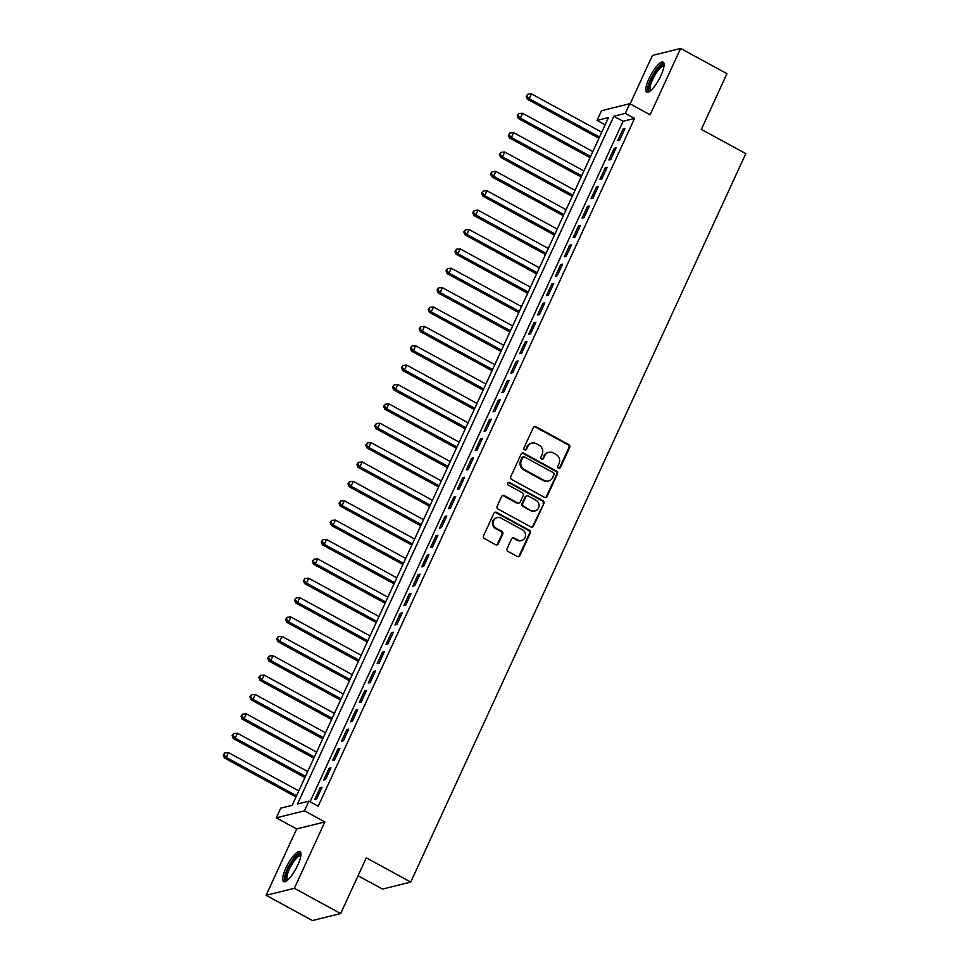 <?xml version="1.0" encoding="UTF-8"?>
<svg xmlns="http://www.w3.org/2000/svg" width="969" height="969" viewBox="0 0 969 969"><rect width="100%" height="100%" fill="white"/><g stroke="black" fill="none" stroke-linecap="round" stroke-linejoin="round"><path stroke-width="1.45" d="M558.495 468.306A1.502 1.405 76 0 0 560.373 467.664L569.675 447.46A2.156 2.011 76 0 0 568.73 444.565L535.99 426.723A2.156 2.011 76 0 0 533.301 427.632L523.999 447.835A1.502 1.405 76 0 0 525.634 449.991A1.502 1.405 76 0 0 526.555 449.228L527.754 446.612A6.892 6.432 76 0 1 536.366 443.705L539.103 445.183A6.892 6.432 76 0 1 542.119 454.437L540.92 457.053A1.502 1.405 76 0 0 542.555 459.209A1.502 1.405 76 0 0 543.464 458.446L544.663 455.83A6.892 6.432 76 0 1 553.287 452.923L556.012 454.4A6.892 6.432 76 0 1 559.028 463.654L557.829 466.271A1.502 1.405 76 0 0 558.495 468.306M559.077 468.463A1.502 1.405 76 0 0 559.61 467.857L568.912 447.642A2.156 2.011 76 0 0 567.967 444.759L535.227 426.917A2.156 2.011 76 0 0 534.222 426.675M525.246 450.028A1.502 1.405 76 0 0 525.792 449.422L527.754 446.612M542.155 459.245A1.502 1.405 76 0 0 542.701 458.64L544.663 455.83M297.762 865.135A17.103 4.651 -61.4 0 0 300.002 851.594A17.103 4.651 -61.4 0 0 285.867 868.091A17.103 4.651 -61.4 0 0 283.638 881.633A17.103 4.651 -61.4 0 0 297.762 865.135M660.882 75.667A17.103 4.651 -61.4 0 0 663.111 62.125A17.103 4.651 -61.4 0 0 648.988 78.622A17.103 4.651 -61.4 0 0 646.747 92.164A17.103 4.651 -61.4 0 0 660.882 75.667M507.126 548.575A2.156 2.011 76 0 0 508.071 551.47L517.252 556.472A2.156 2.011 76 0 0 519.941 555.564L530.273 533.132A2.156 2.011 76 0 0 529.328 530.237L496.588 512.395A2.156 2.011 76 0 0 493.887 513.304L483.567 535.748A2.156 2.011 76 0 0 484.512 538.631L495.607 544.687A2.156 2.011 76 0 0 498.308 543.766L502.717 534.173A2.156 2.011 76 0 0 501.772 531.278L496.273 528.275A5.753 5.378 76 0 1 497.23 517.603A5.753 5.378 76 0 1 500.949 518.1L522.509 529.849A5.753 5.378 76 0 1 521.552 540.52A5.753 5.378 76 0 1 517.821 540.024L514.236 538.061A2.156 2.011 76 0 0 511.547 538.97L507.126 548.575M308.929 801.145L304.484 810.823L276.262 817.848L280.719 808.158L292.153 805.312L608.496 117.552L597.049 120.398L601.507 110.72L629.729 103.695L625.271 113.385L613.825 116.232L297.495 803.991L308.929 801.145L318.195 806.184L634.538 118.436L625.271 113.385M629.729 103.695L650.102 114.802L680.626 48.45L726.944 73.692L701.326 129.398L745.803 153.623L410.747 882.069L366.282 857.831L340.664 913.537L294.346 888.294L324.857 821.93L304.484 810.823M544.457 497.339A2.156 2.011 76 0 0 547.146 496.431L557.466 473.986A2.156 2.011 76 0 0 556.521 471.091L523.793 453.25A2.156 2.011 76 0 0 521.092 454.158L510.772 476.603A2.156 2.011 76 0 0 511.717 479.498L544.457 497.339M543.863 503.553L533.544 525.997A2.156 2.011 76 0 1 530.855 526.906L498.114 509.064A2.156 2.011 76 0 1 497.17 506.169L501.591 496.564A2.156 2.011 76 0 1 504.28 495.656L517.555 502.899A2.156 2.011 76 0 0 520.256 501.978L523.187 495.607A2.156 2.011 76 0 0 522.243 492.724L508.422 485.19A1.502 1.405 76 0 1 508.664 482.392A1.502 1.405 76 0 1 509.646 482.526L542.919 500.658A2.156 2.011 76 0 1 543.863 503.553L532.78 526.179L533.544 525.997M340.664 913.537L312.442 920.55L266.124 895.308L294.346 888.294M680.626 48.45L652.403 55.463L630.129 103.913M619.651 140.154L624.993 128.526L623.091 128.998L617.737 140.626L619.651 140.154M610.736 159.522L616.078 147.894L614.176 148.378L608.835 159.994L610.736 159.522M601.822 178.902L607.175 167.274L605.262 167.746L599.92 179.374L601.822 178.902M592.919 198.27L598.261 186.642L596.359 187.114L591.005 198.742L592.919 198.27M584.004 217.637L589.346 206.022L587.444 206.494L582.103 218.122L584.004 217.637M575.089 237.017L580.443 225.389L578.529 225.862L573.188 237.49L575.089 237.017M566.187 256.385L571.528 244.769L569.627 245.242L564.273 256.87L566.187 256.385M557.272 275.765L562.614 264.137L560.712 264.61L555.37 276.238L557.272 275.765M548.357 295.133L553.711 283.517L551.797 283.99L546.455 295.606L548.357 295.133M539.454 314.513L544.796 302.885L542.894 303.358L537.541 314.986L539.454 314.513M530.54 333.881L535.881 322.265L533.98 322.738L528.638 334.353L530.54 333.881M521.625 353.261L526.979 341.633L525.065 342.105L519.723 353.733L521.625 353.261M512.722 372.629L518.064 361.001L516.162 361.485L510.808 373.101L512.722 372.629M503.807 392.009L509.149 380.381L507.247 380.853L501.906 392.481L503.807 392.009M494.893 411.377L500.246 399.749L498.332 400.233L492.991 411.849L494.893 411.377M485.99 430.757L491.331 419.129L489.43 419.601L484.076 431.229L485.99 430.757M477.075 450.125L482.417 438.497L480.515 438.969L475.173 450.597L477.075 450.125M468.16 469.493L473.514 457.877L471.6 458.349L466.259 469.977L468.16 469.493M459.258 488.873L464.599 477.245L462.697 477.717L457.344 489.345L459.258 488.873M450.343 508.24L455.684 496.625L453.783 497.097L448.441 508.713L450.343 508.24M441.428 527.62L446.782 515.992L444.868 516.465L439.526 528.093L441.428 527.62M432.525 546.988L437.867 535.372L435.965 535.845L430.611 547.461L432.525 546.988M423.61 566.368L428.952 554.74L427.05 555.213L421.709 566.841L423.61 566.368M414.696 585.736L420.049 574.12L418.136 574.593L412.794 586.209L414.696 585.736M405.793 605.116L411.135 593.488L409.233 593.961L403.879 605.589L405.793 605.116M396.878 624.484L402.22 612.856L400.318 613.341L394.977 624.957L396.878 624.484M387.963 643.864L393.317 632.236L391.403 632.709L386.062 644.337L387.963 643.864M379.061 663.232L384.402 651.604L382.501 652.076L377.147 663.704L379.061 663.232M370.146 682.6L375.487 670.984L373.586 671.456L368.244 683.084L370.146 682.6M361.231 701.98L366.585 690.352L364.671 690.824L359.329 702.452L361.231 701.98M352.328 721.348L357.67 709.732L355.768 710.204L350.415 721.832L352.328 721.348M343.414 740.728L348.755 729.1L346.854 729.572L341.512 741.2L343.414 740.728M334.499 760.096L339.853 748.48L337.939 748.952L332.597 760.568L334.499 760.096M325.596 779.476L330.938 767.848L329.036 768.32L323.682 779.948L325.596 779.476M634.538 118.436L623.091 121.282L310.104 801.775M320.121 787.7L314.78 799.316L316.681 798.844L322.023 787.228L320.121 787.7L321.466 788.427M358.046 875.746L382.537 889.082L410.747 882.069M324.857 821.93L296.647 828.955L266.124 895.308M296.647 828.955L276.262 817.848M605.153 124.819L597.049 120.398M623.091 121.282L613.825 116.232M623.091 128.998L624.436 129.737M614.176 148.378L615.521 149.105M605.262 167.746L606.618 168.485M596.359 187.114L597.703 187.853M587.444 206.494L588.789 207.233M578.529 225.862L579.886 226.601M569.627 245.242L570.971 245.981M560.712 264.61L562.056 265.349M551.797 283.99L553.154 284.729M542.894 303.358L544.239 304.096M533.98 322.738L535.324 323.464M525.065 342.105L526.421 342.844M516.162 361.485L517.507 362.212M507.247 380.853L508.592 381.592M498.332 400.233L499.689 400.96M489.43 419.601L490.774 420.34M480.515 438.969L481.859 439.708M471.6 458.349L472.957 459.088M462.697 477.717L464.042 478.456M453.783 497.097L455.127 497.836M444.868 516.465L446.224 517.204M435.965 535.845L437.31 536.572M427.05 555.213L428.395 555.952M418.136 574.593L419.492 575.32M409.233 593.961L410.577 594.7M400.318 613.341L401.663 614.067M391.403 632.709L392.76 633.447M382.501 652.076L383.845 652.815M373.586 671.456L374.93 672.195M364.671 690.824L366.028 691.563M355.768 710.204L357.113 710.943M346.854 729.572L348.198 730.311M337.939 748.952L339.295 749.691M329.036 768.32L330.381 769.059M548.817 452.317L548.066 452.511A6.892 6.432 76 0 0 543.9 456.024M531.908 443.099L531.145 443.293A6.892 6.432 76 0 0 526.991 446.806M545.462 497.582A2.156 2.011 76 0 0 546.383 496.612L556.703 474.18A2.156 2.011 76 0 0 555.758 471.285L523.03 453.444A2.156 2.011 76 0 0 522.025 453.201M553.965 474.689A1.502 1.405 76 0 0 553.299 472.666L524.568 457.005A1.502 1.405 76 0 0 522.679 457.647L521.407 460.396A6.892 6.432 76 0 0 524.435 469.662L544.069 480.358A6.892 6.432 76 0 0 552.693 477.451L553.965 474.689M523.587 456.871L522.824 457.065A1.502 1.405 76 0 0 521.916 457.828L522.679 457.647M548.539 480.963L547.776 481.145A6.892 6.432 76 0 1 543.306 480.551L523.672 469.844A6.892 6.432 76 0 1 520.644 460.59L521.916 457.828M531.86 527.148A2.156 2.011 76 0 0 532.78 526.179M518.948 503.081L518.197 503.274A2.156 2.011 76 0 1 516.792 503.081L503.517 495.849A2.156 2.011 76 0 0 502.523 495.607M543.1 503.747A2.156 2.011 76 0 0 542.155 500.852L508.882 482.719A1.502 1.405 76 0 0 508.301 482.55M531.339 510.397A5.753 5.378 76 0 0 539.055 506.036A5.753 5.378 76 0 0 536.014 500.234L528.42 496.092A2.156 2.011 76 0 0 525.731 497L522.8 503.371A2.156 2.011 76 0 0 523.744 506.266L530.576 510.59A5.753 5.378 76 0 0 534.307 511.087L535.07 510.905M527.027 495.898L526.264 496.092A2.156 2.011 76 0 0 524.968 497.194L525.731 497M530.576 510.59L522.981 506.448A2.156 2.011 76 0 1 522.037 503.565L524.968 497.194M521.552 540.52L520.789 540.714A5.753 5.378 76 0 1 517.058 540.217L513.473 538.255A2.156 2.011 76 0 0 512.468 538.013M497.23 517.603L496.467 517.797A5.753 5.378 76 0 0 495.51 528.468L496.273 528.275M496.612 544.929A2.156 2.011 76 0 0 497.545 543.96L501.954 534.355A2.156 2.011 76 0 0 501.009 531.46L495.51 528.468M518.258 556.715A2.156 2.011 76 0 0 519.178 555.758L529.51 533.313A2.156 2.011 76 0 0 528.565 530.418L495.825 512.577A2.156 2.011 76 0 0 494.82 512.347M601.749 132.208L531.472 93.908L529.244 98.753L527.342 99.226L598.963 138.264M526.93 96.125L527.826 94.187L526.167 96.319L526.93 96.125L529.244 98.753L599.52 137.053M527.826 94.187L531.472 93.908M527.342 99.226L526.167 96.319M650.138 91.074A14.801 4.033 118.6 0 1 651.265 79.228A14.801 4.033 118.6 0 1 664.044 65.565M663.935 66.437A13.711 3.731 -61.4 0 0 663.898 66.425A13.711 3.731 -61.4 0 0 652.573 79.64A13.711 3.731 -61.4 0 0 650.78 90.492A13.711 3.731 -61.4 0 0 650.817 90.517M663.765 62.864A16.994 4.627 -61.4 0 0 650.502 79.422A16.994 4.627 -61.4 0 0 647.728 92.309M287.018 880.542A14.801 4.033 118.6 0 1 286.897 871.712A14.801 4.033 118.6 0 1 295.933 856.729A14.801 4.033 118.6 0 1 300.923 855.021M300.826 855.906A13.711 3.731 -61.4 0 0 300.79 855.893A13.711 3.731 -61.4 0 0 296.671 858.025A13.711 3.731 -61.4 0 0 288.738 870.78A13.711 3.731 -61.4 0 0 287.672 879.961A13.711 3.731 -61.4 0 0 287.708 879.973M300.656 852.332A16.994 4.627 -61.4 0 0 296.32 855.155A16.994 4.627 -61.4 0 0 287.006 869.738A16.994 4.627 -61.4 0 0 284.607 881.778M592.846 151.576L522.557 113.276L520.329 118.121L518.427 118.593L590.06 157.632M518.015 115.493L518.912 113.567L517.252 115.686L518.015 115.493L520.329 118.121L590.618 156.421M518.912 113.567L522.557 113.276M518.427 118.593L517.252 115.686M583.932 170.956L513.655 132.656L511.426 137.501L509.512 137.973L581.146 177M509.113 134.873L509.997 132.935L508.35 135.066L509.113 134.873L511.426 137.501L581.703 175.801M509.997 132.935L513.655 132.656M509.512 137.973L508.35 135.066M575.017 190.324L504.74 152.024L502.511 156.869L500.61 157.341L572.231 196.38M500.198 154.241L501.094 152.303L499.435 154.434L500.198 154.241L502.511 156.869L572.788 195.169M501.094 152.303L504.74 152.024M500.61 157.341L499.435 154.434M566.114 209.704L495.825 171.404L493.596 176.237L491.695 176.721L563.328 215.748M491.283 173.621L492.179 171.683L490.52 173.814L491.283 173.621L493.596 176.237L563.885 214.537M492.179 171.683L495.825 171.404M491.695 176.721L490.52 173.814M557.199 229.072L486.922 190.772L484.694 195.617L482.78 196.089L554.413 235.128M482.38 192.988L483.265 191.05L481.617 193.182L482.38 192.988L484.694 195.617L554.971 233.917M483.265 191.05L486.922 190.772M482.78 196.089L481.617 193.182M548.284 248.452L478.008 210.152L475.779 214.985L473.877 215.469L545.499 254.496M473.466 212.368L474.362 210.43L472.702 212.55L473.466 212.368L475.779 214.985L546.056 253.284M474.362 210.43L478.008 210.152M473.877 215.469L472.702 212.55M539.382 267.819L469.093 229.52L466.864 234.365L464.963 234.837L536.596 273.876M464.551 231.736L465.447 229.798L463.788 231.93L464.551 231.736L466.864 234.365L537.153 272.664M465.447 229.798L469.093 229.52M464.963 234.837L463.788 231.93M530.467 287.187L460.19 248.888L457.962 253.733L456.048 254.205L527.681 293.244M455.648 251.116L456.532 249.178L454.885 251.298L455.648 251.116L457.962 253.733L528.238 292.032M456.532 249.178L460.19 248.888M456.048 254.205L454.885 251.298M521.552 306.567L451.275 268.268L449.047 273.113L447.145 273.585L518.766 312.624M446.733 270.484L447.63 268.546L445.97 270.678L446.733 270.484L449.047 273.113L519.323 311.412M447.63 268.546L451.275 268.268M447.145 273.585L445.97 270.678M512.649 325.935L442.361 287.636L440.132 292.481L438.23 292.953L509.864 331.992M437.818 289.864L438.715 287.926L437.055 290.046L437.818 289.864L440.132 292.481L510.421 330.78M438.715 287.926L442.361 287.636M438.23 292.953L437.055 290.046M503.735 345.315L433.458 307.016L431.229 311.861L429.315 312.333L500.949 351.372M428.916 309.232L429.8 307.294L428.153 309.426L428.916 309.232L431.229 311.861L501.506 350.16M429.8 307.294L433.458 307.016M429.315 312.333L428.153 309.426M494.82 364.683L424.543 326.383L422.314 331.228L420.413 331.701L492.034 370.739M420.001 328.612L420.897 326.674L419.238 328.794L420.001 328.612L422.314 331.228L492.591 369.528M420.897 326.674L424.543 326.383M420.413 331.701L419.238 328.794M485.917 384.063L415.628 345.763L413.4 350.608L411.498 351.081L483.131 390.107M411.086 347.98L411.982 346.042L410.323 348.174L411.086 347.98L413.4 350.608L483.688 388.908M411.982 346.042L415.628 345.763M411.498 351.081L410.323 348.174M477.002 403.431L406.726 365.131L404.497 369.976L402.583 370.449L474.216 409.487M402.183 367.348L403.068 365.41L401.42 367.542L402.183 367.348L404.497 369.976L474.774 408.276M403.068 365.41L406.726 365.131M402.583 370.449L401.42 367.542M468.088 422.811L397.811 384.511L395.582 389.344L393.68 389.829L465.302 428.855M393.269 386.728L394.165 384.79L392.506 386.922L393.269 386.728L395.582 389.344L465.859 427.656M394.165 384.79L397.811 384.511M393.68 389.829L392.506 386.922M459.185 442.179L388.896 403.879L386.667 408.724L384.766 409.197L456.399 448.235M384.354 406.096L385.25 404.158L383.591 406.29L384.354 406.096L386.667 408.724L456.956 447.024M385.25 404.158L388.896 403.879M384.766 409.197L383.591 406.29M450.27 461.559L379.993 423.259L377.765 428.092L375.851 428.577L447.484 467.603M375.451 425.476L376.335 423.538L374.688 425.657L375.451 425.476L377.765 428.092L448.041 466.392M376.335 423.538L379.993 423.259M375.851 428.577L374.688 425.657M441.355 480.927L371.079 442.627L368.85 447.472L366.948 447.944L438.569 486.983M366.536 444.844L367.433 442.906L365.773 445.037L366.536 444.844L368.85 447.472L439.127 485.772M367.433 442.906L371.079 442.627M366.948 447.944L365.773 445.037M432.453 500.295L362.164 461.995L359.935 466.84L358.033 467.312L429.667 506.351M357.622 464.224L358.518 462.286L356.858 464.405L357.622 464.224L359.935 466.84L430.224 505.14M358.518 462.286L362.164 461.995M358.033 467.312L356.858 464.405M423.538 519.675L353.261 481.375L351.032 486.22L349.119 486.692L420.752 525.731M348.719 483.592L349.603 481.654L347.956 483.785L348.719 483.592L351.032 486.22L421.309 524.52M349.603 481.654L353.261 481.375M349.119 486.692L347.956 483.785M414.623 539.043L344.346 500.743L342.118 505.588L340.216 506.06L411.837 545.099M339.804 502.972L340.7 501.034L339.041 503.153L339.804 502.972L342.118 505.588L412.394 543.888M340.7 501.034L344.346 500.743M340.216 506.06L339.041 503.153M405.72 558.423L335.431 520.123L333.203 524.968L331.301 525.44L402.934 564.479M330.889 522.339L331.786 520.401L330.126 522.533L330.889 522.339L333.203 524.968L403.492 563.268M331.786 520.401L335.431 520.123M331.301 525.44L330.126 522.533M396.805 577.79L326.529 539.491L324.3 544.336L322.386 544.808L394.02 583.847M321.987 541.719L322.871 539.781L321.223 541.901L321.987 541.719L324.3 544.336L394.577 582.635M322.871 539.781L326.529 539.491M322.386 544.808L321.223 541.901M387.891 597.17L317.614 558.871L315.385 563.716L313.484 564.188L385.105 603.227M313.072 561.087L313.968 559.149L312.309 561.281L313.072 561.087L315.385 563.716L385.662 602.015M313.968 559.149L317.614 558.871M313.484 564.188L312.309 561.281M378.988 616.538L308.699 578.239L306.47 583.084L304.569 583.556L376.202 622.595M304.157 580.455L305.053 578.529L303.394 580.649L304.157 580.455L306.47 583.084L376.759 621.383M305.053 578.529L308.699 578.239M304.569 583.556L303.394 580.649M370.073 635.918L299.796 597.619L297.568 602.464L295.654 602.936L367.287 641.962M295.254 599.835L296.139 597.897L294.491 600.029L295.254 599.835L297.568 602.464L367.845 640.763M296.139 597.897L299.796 597.619M295.654 602.936L294.491 600.029M361.158 655.286L290.882 616.987L288.653 621.832L286.751 622.304L358.373 661.342M286.339 619.203L287.236 617.265L285.576 619.397L286.339 619.203L288.653 621.832L358.93 660.131M287.236 617.265L290.882 616.987M286.751 622.304L285.576 619.397M352.256 674.666L281.967 636.367L279.738 641.199L277.837 641.684L349.47 680.71M277.425 638.583L278.321 636.645L276.662 638.777L277.425 638.583L279.738 641.199L350.027 679.499M278.321 636.645L281.967 636.367M277.837 641.684L276.662 638.777M343.341 694.034L273.064 655.734L270.835 660.579L268.922 661.052L340.555 700.09M268.522 657.951L269.406 656.013L267.759 658.145L268.522 657.951L270.835 660.579L341.112 698.879M269.406 656.013L273.064 655.734M268.922 661.052L267.759 658.145M334.426 713.414L264.149 675.102L261.921 679.947L260.019 680.432L331.64 719.458M259.607 677.331L260.504 675.393L258.844 677.513L259.607 677.331L261.921 679.947L332.197 718.247M260.504 675.393L264.149 675.102M260.019 680.432L258.844 677.513M325.523 732.782L255.235 694.482L253.006 699.327L251.104 699.8L322.738 738.838M250.692 696.699L251.589 694.761L249.929 696.893L250.692 696.699L253.006 699.327L323.295 737.627M251.589 694.761L255.235 694.482M251.104 699.8L249.929 696.893M316.609 752.15L246.332 713.85L244.103 718.695L242.189 719.168L313.823 758.206M241.79 716.079L242.674 714.141L241.027 716.261L241.79 716.079L244.103 718.695L314.38 756.995M242.674 714.141L246.332 713.85M242.189 719.168L241.027 716.261M307.694 771.53L237.417 733.23L235.188 738.075L233.287 738.548L304.908 777.586M232.875 735.447L233.771 733.509L232.112 735.641L232.875 735.447L235.188 738.075L305.465 776.375M233.771 733.509L237.417 733.23M233.287 738.548L232.112 735.641M298.791 790.898L228.502 752.598L226.274 757.443L224.372 757.915L296.005 796.954M223.96 754.827L224.856 752.889L223.197 755.008L223.96 754.827L226.274 757.443L296.562 795.743M224.856 752.889L228.502 752.598M224.372 757.915L223.197 755.008M559.61 467.857L560.373 467.664M525.792 449.422L526.555 449.228M542.701 458.64L543.464 458.446M535.227 426.917L535.99 426.723M567.967 444.759L568.73 444.565M568.912 447.642L569.675 447.46M523.03 453.444L523.793 453.25M555.758 471.285L556.521 471.091M556.703 474.18L557.466 473.986M546.383 496.612L547.146 496.431M520.644 460.59L521.407 460.396M523.672 469.844L524.435 469.662M543.306 480.551L544.069 480.358M503.517 495.849L504.28 495.656M516.792 503.081L517.555 502.899M508.882 482.719L509.646 482.526M542.155 500.852L542.919 500.658M522.037 503.565L522.8 503.371M522.981 506.448L523.744 506.266M513.473 538.255L514.236 538.061M517.058 540.217L517.821 540.024M501.009 531.46L501.772 531.278M501.954 534.355L502.717 534.173M497.545 543.96L498.308 543.766M495.825 512.577L496.588 512.395M528.565 530.418L529.328 530.237M529.51 533.313L530.273 533.132M519.178 555.758L519.941 555.564"/></g></svg>
